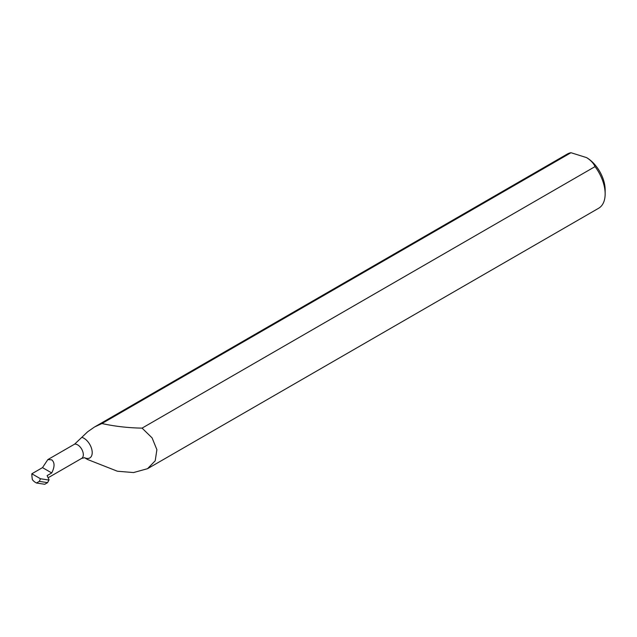 <?xml version="1.0" encoding="UTF-8"?>
<svg xmlns="http://www.w3.org/2000/svg" width="637" height="637" viewBox="0 0 637 637"><rect width="100%" height="100%" fill="white"/><g stroke="black" fill="none" stroke-linecap="round" stroke-linejoin="round"><path stroke-width="0.96" d="M84.482 457.684L87.675 459.532L117.399 471.229L133.547 472.558L147.529 468.689L155.205 460.798L156.893 449.682L152.084 437.882L142.075 428.12L595.038 166.607A31.309 18.075 -120 0 1 605.15 193.903A31.309 18.075 -120 0 1 598.669 208.235L147.537 468.697M95.12 426.655L567.36 154.011A31.309 18.075 -120 0 1 570.991 152.721L101.92 423.533C114.859 426.376 128.244 427.905 142.075 428.12M101.92 423.533L94.499 427.005L87.675 431.759L74.633 444.132L47.839 459.596L51.732 459.834C54.798 462.438 54.798 466.81 51.732 472.957L47.122 475.616L49.073 479.82L47.576 482.639L44.733 484.279L36.476 483.005L39.311 481.365L40.473 478.753L31.85 473.777L42.504 467.622L47.839 459.596M570.991 152.721L586.566 157.61C590.69 160.198 593.517 163.191 595.038 166.607M36.476 483.005L35.401 482.384A8.034 4.642 -120 0 1 32.376 479.637A31.309 18.075 60 0 1 31.85 473.777M49.073 479.82L47.576 482.639L39.311 481.365M48.715 480.027L40.473 478.753M42.504 467.622L51.732 472.957M586.566 157.61A26.284 15.177 60 0 1 605.15 189.802L605.15 193.903M81.886 437.356A11.713 6.76 60 0 1 83.925 438.248A11.713 6.76 60 0 1 92.206 452.23A11.713 6.76 60 0 1 84.538 457.692M74.633 444.132A8.034 4.642 60 0 1 77.65 444.873A8.034 4.642 60 0 1 82.898 451.952A8.034 4.642 60 0 1 81.671 458.385L84.665 457.716M48.117 477.758L81.671 458.385"/></g></svg>
